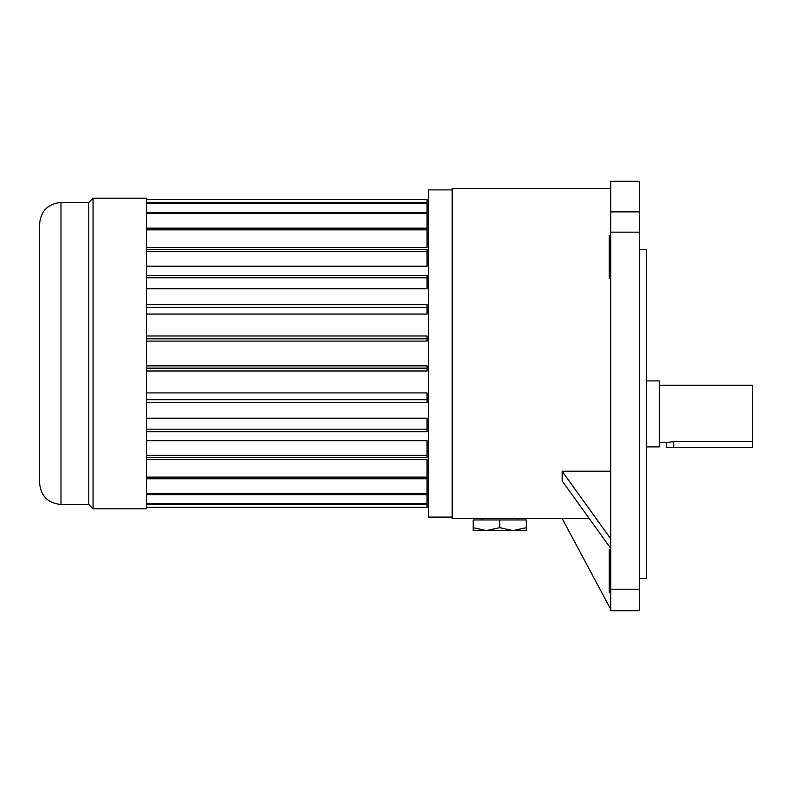 <?xml version="1.0" encoding="UTF-8"?>
<svg xmlns="http://www.w3.org/2000/svg" width="792" height="792" viewBox="0 0 792 792"><rect width="100%" height="100%" fill="white"/><g stroke="black" fill="none" stroke-linecap="round" stroke-linejoin="round"><path stroke-width="1.19" d="M646.48 446.886L659.36 446.886L659.36 380.902L646.48 380.902M752.4 441.609L752.4 447.529L666.518 447.529L666.518 442.52L673.675 441.609L752.4 441.609L752.4 385.268L659.36 385.268M666.518 442.52L659.36 442.52M610.701 278.487L609.266 278.487L609.266 235.551L610.701 235.551M610.701 592.238L609.266 592.238L609.266 549.302L610.701 549.302M639.322 249.292L646.48 249.292L646.48 578.497L639.322 578.497M60.984 202.485L60.984 504.494C47.995 503.227 40.867 496.099 39.6 483.11L39.6 223.869C40.867 210.88 47.995 203.752 60.984 202.485L88.763 202.485L88.763 504.494L93.06 508.791L146.52 508.791L146.52 198.188L93.06 198.188L93.06 508.791M452.183 189.892L428.492 189.892L428.492 517.087L452.183 517.087M88.763 202.485L93.06 198.188M427.056 221.483L428.492 221.483M146.52 247.54L427.056 247.54L427.056 229.848L146.52 229.848M146.52 266.231L427.056 266.231L427.056 251.599L146.52 251.599M146.52 288.733L427.056 288.733L427.056 277.794L146.52 277.794M146.52 314.058L427.056 314.058L427.056 307.306L146.52 307.306M146.52 341.114L427.056 341.114L427.056 338.827L146.52 338.827M146.52 368.151L427.056 368.151L427.056 365.864L146.52 365.864M146.52 399.673L427.056 399.673L427.056 392.921L146.52 392.921M146.52 429.185L427.056 429.185L427.056 418.245L146.52 418.245M146.52 455.38L427.056 455.38L427.056 440.748L146.52 440.748M146.52 477.13L427.056 477.13L427.056 459.439L146.52 459.439M610.701 188.456L452.183 188.456L452.183 518.522L562.181 518.522L610.701 609.266M589.119 518.364L562.181 518.522M610.701 471.23L562.181 471.23L562.181 480.922L610.701 548.361M610.701 610.701L610.701 589.228L639.322 589.228L639.322 610.701L610.701 610.701M610.701 232.165L610.701 181.299L639.322 181.299L639.322 232.165L610.701 232.165L610.701 589.228M639.322 232.165L639.322 589.228M39.6 419.552L39.6 438.194M39.6 308.038L39.6 314.236M427.056 477.13L427.056 507.355L146.52 507.355M146.52 199.624L427.056 199.624L427.056 202.683L146.52 202.683M427.056 202.683L427.056 212.345L146.52 212.345M427.056 203.287L146.52 203.287M427.056 212.345L427.056 228.165L146.52 228.165M427.056 213.503L146.52 213.503M427.056 228.165L427.056 229.848M427.056 251.599L427.056 249.47L146.52 249.47M427.056 277.794L427.056 275.319L146.52 275.319M427.056 307.306L427.056 304.583L146.52 304.583M427.056 338.827L427.056 335.986L146.52 335.986M427.056 368.151L427.056 370.993L146.52 370.993M427.056 399.673L427.056 402.395L146.52 402.395M427.056 429.185L427.056 431.66L146.52 431.66M427.056 455.38L427.056 457.509L146.52 457.509M427.056 478.813L146.52 478.813M427.056 494.634L146.52 494.634M427.056 493.475L146.52 493.475M427.056 504.296L146.52 504.296M427.056 503.692L146.52 503.692M562.181 471.339L610.701 538.778M517.443 518.522L517.443 519.948M499.732 527.7L486.446 530.581L526.304 530.581L526.304 527.7L513.018 530.581L499.732 527.7L499.732 519.948L473.161 519.948L473.161 530.581L486.446 530.581L473.161 527.7M526.304 527.7L526.304 519.948L499.732 519.948M673.675 447.529L673.675 441.609M610.701 211.87L639.322 211.87M60.984 504.494L88.763 504.494M427.056 485.496L428.492 485.496M482.021 518.522L482.021 519.948"/></g></svg>
